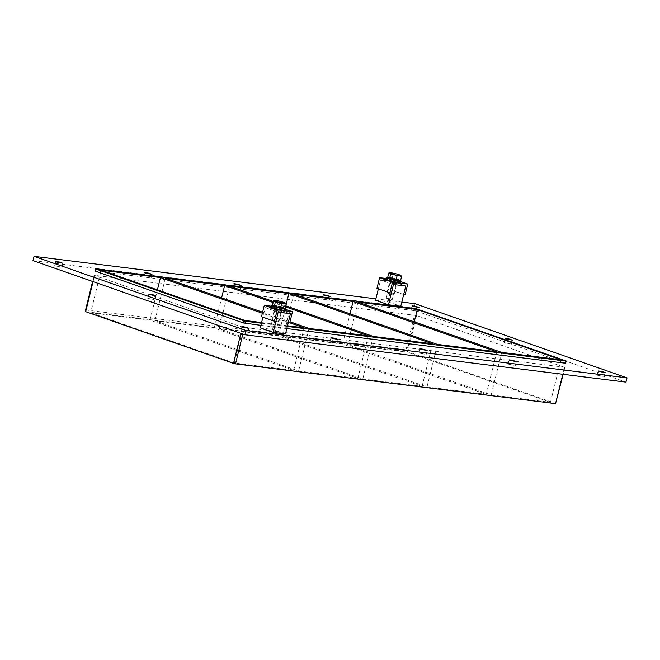 <?xml version="1.0" encoding="UTF-8"?>
<svg xmlns="http://www.w3.org/2000/svg" width="660" height="660" viewBox="0 0 660 660"><rect width="100%" height="100%" fill="white"/><g stroke="black" fill="none" stroke-linecap="round" stroke-linejoin="round"><path stroke-width="0.49" stroke-dasharray="3.3 2.47" d="M417.128 311.272L411.106 310.093L417.128 311.272M153.763 299.516L147.733 298.337L153.763 299.516M510.163 343.827L504.133 342.647L510.163 343.827M514.09 365.302L508.068 364.122L514.09 365.302M328.028 300.193L322.006 299.013L328.028 300.193M424.99 354.23L418.968 353.042L424.99 354.23M238.928 289.121L232.906 287.933L238.928 289.121M335.89 343.15L329.868 341.971L335.89 343.15M149.828 278.041L143.806 276.862L149.828 278.041M60.728 266.962L54.706 265.782L60.728 266.962M603.19 376.382L597.168 375.202L603.19 376.382M246.799 332.071L240.768 330.891L246.799 332.071M262.606 312.205L290.004 321.791M165.355 278.173L154.902 320.727L298.584 371.011L309.037 328.449M289.451 322.707L262.358 313.228M304.12 327.838L293.667 370.4L149.985 320.116L157.41 289.88M273.388 301.488L285.772 305.827M229.564 286.151L219.112 328.713L362.794 378.988L373.246 336.435M285.516 306.842L273.141 302.511M368.321 335.825L357.868 378.378L214.186 328.102L221.62 297.858M293.766 294.137L283.313 336.691L426.995 386.974L437.448 344.413M432.531 343.802L422.078 386.364L278.396 336.08L285.821 305.844M496.733 351.788L486.28 394.342L342.598 344.066L283.313 336.691M342.598 344.066L350.023 313.822M278.396 336.08L219.112 328.713M214.186 328.102L154.902 320.727M149.985 320.116L90.7 312.749L101.153 270.188M426.995 386.974L486.28 394.342M362.794 378.988L422.078 386.364M244.835 320.471L234.382 363.025L293.667 370.4M287.504 325.776L261.583 322.55M298.584 371.011L357.868 378.378M357.967 302.123L347.515 344.677L491.205 394.952L501.658 352.399M414.233 321.808L406.799 352.044L347.515 344.677M560.942 359.766L550.489 402.328L406.799 352.044M491.205 394.952L550.489 402.328M33 260.601L414.051 307.972L625.952 382.123M564.391 367.24L242.385 327.212L94.124 275.253L416.575 315.521L564.391 367.24L555.505 403.417L407.69 351.689L406.015 349.792L414.554 315.034M375.903 298.848L401.816 302.065M565.876 363.214L415.602 310.777L95.164 270.996M260.898 325.355L286.811 328.581M415.09 303.715L414.051 307.972M94.512 275.245L85.354 310.959M261.418 323.227L287.339 326.452M555.951 403.648L555.505 403.417M90.7 312.749L234.382 363.025M281.094 308.855A4.043 0.429 -166.2 0 1 282.315 309.482A4.043 0.429 -166.2 0 1 279.889 309.292A4.043 0.429 -166.2 0 1 275.682 308.179A4.043 0.429 -166.2 0 1 274.461 307.552A4.043 0.429 -166.2 0 1 276.887 307.741A4.043 0.429 -166.2 0 1 281.094 308.855A4.043 0.429 13.8 0 0 276.887 307.741A4.043 0.429 13.8 0 0 274.461 307.552A4.043 0.429 13.8 0 0 275.682 308.179A4.043 0.429 13.8 0 0 279.889 309.292A4.043 0.429 13.8 0 0 282.315 309.482A4.043 0.429 13.8 0 0 281.094 308.855M275.162 310.307A4.043 0.429 13.8 0 0 279.361 311.413A4.043 0.429 13.8 0 0 281.787 311.611A4.043 0.429 13.8 0 0 277.967 310.225A4.043 0.429 13.8 0 0 273.941 309.68A4.043 0.429 13.8 0 0 275.162 310.307M271.392 306.19L279.551 307.205L276.845 318.227L275.368 318.037L277.555 309.144L265.254 307.618L262.969 316.932L261.492 316.742M262.969 316.932L275.888 321.453M279.551 307.205L285.739 309.367M276.845 318.227L289.765 322.748M275.368 318.037L288.288 322.558M260.271 327.904L272.572 329.431L277.555 309.144L290.474 313.673L277.555 309.144L265.254 307.618L278.173 312.139L265.254 307.618L262.894 317.237M396.371 281.209A4.043 0.429 -166.2 0 1 397.592 281.837A4.043 0.429 -166.2 0 1 395.167 281.647A4.043 0.429 -166.2 0 1 390.959 280.533A4.043 0.429 -166.2 0 1 389.746 279.906A4.043 0.429 -166.2 0 1 392.172 280.096A4.043 0.429 -166.2 0 1 396.371 281.209A4.043 0.429 13.8 0 0 392.172 280.096A4.043 0.429 13.8 0 0 389.746 279.906A4.043 0.429 13.8 0 0 390.959 280.533A4.043 0.429 13.8 0 0 395.167 281.647A4.043 0.429 13.8 0 0 397.592 281.837A4.043 0.429 13.8 0 0 396.371 281.209M390.439 282.661A4.043 0.429 13.8 0 0 394.647 283.775A4.043 0.429 13.8 0 0 397.072 283.965A4.043 0.429 13.8 0 0 393.245 282.579A4.043 0.429 13.8 0 0 389.218 282.034A4.043 0.429 13.8 0 0 390.439 282.661M403.664 294.533L390.745 290.012L392.832 281.507L380.531 279.972L378.444 288.486L376.967 288.304M405.141 294.723L390.745 290.012M401.024 281.721L394.837 279.56L392.221 290.202M386.677 278.545L394.837 279.56M391.363 293.007L378.444 288.486M393.459 284.493L380.531 279.972L393.459 284.493M375.557 300.259L387.849 301.785L392.832 281.507L405.76 286.027L392.832 281.507L380.531 279.972L378.37 288.791M276.028 306.76A4.043 0.429 -166.2 0 1 274.816 306.133A4.043 0.429 -166.2 0 1 278.842 306.677A4.043 0.429 -166.2 0 1 282.661 308.063A4.043 0.429 -166.2 0 1 280.236 307.873A4.043 0.429 -166.2 0 1 276.028 306.76M285.161 308.311A7.343 0.784 13.8 0 0 272.935 305.225M271.252 306.768A7.343 0.784 -166.2 0 1 278.578 307.758A7.343 0.784 -166.2 0 1 285.524 310.266M391.314 279.114A4.043 0.429 -166.2 0 1 390.093 278.487A4.043 0.429 -166.2 0 1 394.119 279.04A4.043 0.429 -166.2 0 1 397.939 280.417A4.043 0.429 -166.2 0 1 395.513 280.228A4.043 0.429 -166.2 0 1 391.314 279.114M400.537 280.706A7.343 0.784 13.8 0 0 394.688 278.817A7.343 0.784 13.8 0 0 388.154 277.571M386.537 279.122A7.343 0.784 -166.2 0 1 393.855 280.112A7.343 0.784 -166.2 0 1 400.801 282.62M273.595 300.655L284.369 302.915L283.313 307.23L272.539 304.969M278.066 301.216L277.01 305.522M284.369 302.915L285.516 303.146M285.145 308.377L283.313 307.23M275.212 306.224A5.42 0.577 13.8 0 0 280.855 307.709A5.42 0.577 13.8 0 0 284.105 307.964A5.42 0.577 13.8 0 0 278.982 306.116A5.42 0.577 13.8 0 0 273.578 305.382A5.42 0.577 13.8 0 0 275.212 306.224M273.479 305.803A5.42 0.577 -166.2 0 1 278.875 306.537A5.42 0.577 -166.2 0 1 283.998 308.393M276.276 306.793L275.171 306.224L278.825 306.718L282.307 307.972L276.276 306.793M272.795 320.974L271.689 320.405L275.344 320.9L278.817 322.162L272.795 320.974M400.529 280.756L398.665 279.592L399.712 275.344L400.76 275.418M396.66 273.983L399.712 275.344M398.665 279.592L392.263 277.86L393.302 273.611L396.602 273.966M391.174 272.827L393.302 273.611M392.263 277.86L387.717 277.299M388.757 273.05L391.132 272.819M390.489 278.578A5.42 0.577 13.8 0 0 396.132 280.063A5.42 0.577 13.8 0 0 399.382 280.318A5.42 0.577 13.8 0 0 394.259 278.471A5.42 0.577 13.8 0 0 388.864 277.736A5.42 0.577 13.8 0 0 390.489 278.578M388.757 278.157A5.42 0.577 -166.2 0 1 394.152 278.891A5.42 0.577 -166.2 0 1 399.275 280.748M391.553 279.147L390.448 278.578L394.111 279.073L397.584 280.327L391.553 279.147M388.245 292.627L387.139 292.05L390.802 292.553L394.276 293.807L388.245 292.627M388.567 293.395L393.36 294.368L388.567 293.395M387.255 298.345L392.304 299.335L387.255 298.345M391.083 282.744L396.132 283.734L391.083 282.744M387.849 301.785L400.777 306.314M271.969 325.99L277.018 326.98L271.969 325.99M275.806 310.39L280.855 311.38L275.806 310.39M272.572 329.431L285.491 333.952M96.079 268.859L95.56 270.988M415.602 310.777L416.122 308.649M85.981 310.002L406.015 349.792M93.06 281.614L94.561 275.484M418.143 309.136L417.615 311.264M416.575 315.521L407.69 351.689L85.676 311.66M565.438 362.983L565.958 360.863M564.44 367.48L562.774 374.269M242.847 334.026L244.398 327.69M242.385 327.212L240.875 333.341M418.234 311.842L419.281 307.585M411.106 310.093L412.145 305.836M154.869 300.085L155.917 295.828M147.733 298.337L148.78 294.079M511.269 344.396L512.317 340.139M504.133 342.647L505.18 338.39M515.204 365.871L516.244 361.622M508.068 364.122L509.116 359.865M329.134 300.762L330.182 296.513M322.006 299.013L323.045 294.756M426.104 354.799L427.144 350.542M418.968 353.042L420.016 348.785M240.034 289.69L241.082 285.433M232.906 287.933L233.945 283.676M337.004 343.72L338.044 339.463M329.868 341.971L330.916 337.714M150.934 278.611L151.981 274.354M143.806 276.862L144.845 272.605M61.834 267.531L62.881 263.274M54.706 265.782L55.745 261.525M604.304 376.951L605.344 372.694M597.168 375.202L598.216 370.945M247.904 332.64L248.944 328.383M240.768 330.891L241.816 326.634M94.124 275.253L92.598 281.457M564.836 367.471L563.153 374.319M281.787 311.611L282.661 308.063M273.941 309.68L274.816 306.133M397.072 283.965L397.939 280.417M389.218 282.034L390.093 278.487M275.171 306.224L271.689 320.405M282.307 307.972L278.817 322.162M393.36 294.368L394.243 293.84M387.684 292.974L387.148 292.099M390.448 278.578L387.139 292.05M397.584 280.327L394.276 293.807M386.356 297.94L388.872 300.391L392.238 299.384M392.304 299.335L396.132 283.734M386.323 297.866L390.159 282.265M271.078 325.586L273.595 328.036L276.961 327.03M277.018 326.98L280.855 311.38M271.046 325.512L274.873 309.911"/><path stroke-width="0.99" d="M413.251 306.405L412.145 305.836L415.808 306.331L419.281 307.585L413.251 306.405M149.886 294.649L148.78 294.079L152.444 294.575L155.917 295.828L149.886 294.649M506.286 338.959L505.18 338.39L508.843 338.885L512.317 340.139L506.286 338.959M510.221 360.434L509.116 359.865L512.77 360.36L516.244 361.622L510.221 360.434M324.151 295.325L323.045 294.756L326.708 295.251L330.182 296.513L324.151 295.325M421.121 349.363L420.016 348.785L423.67 349.288L427.144 350.542L421.121 349.363M235.059 284.254L233.945 283.676L237.608 284.179L241.082 285.433L235.059 284.254M332.021 338.283L330.916 337.714L334.57 338.209L338.044 339.463L332.021 338.283M145.959 273.174L144.845 272.605L148.508 273.1L151.981 274.354L145.959 273.174M56.859 262.094L55.745 261.525L59.408 262.02L62.881 263.274L56.859 262.094M599.321 371.514L598.216 370.945L601.87 371.44L605.344 372.694L599.321 371.514M242.921 327.203L241.816 326.634L245.471 327.129L248.944 328.383L242.921 327.203M273.141 302.511L224.639 285.541L165.355 278.173L262.606 312.205M290.004 321.791L309.037 328.449L368.321 335.825L285.516 306.842M287.504 325.776L304.12 327.838L289.451 322.707M262.358 313.228L160.438 277.563L157.41 289.88M285.772 305.827L373.246 336.435L432.531 343.802L288.849 293.527L229.564 286.151L273.388 301.488M221.62 297.858L224.639 285.541M353.05 301.504L293.766 294.137L437.448 344.413L496.733 351.788L353.05 301.504L350.023 313.822M285.821 305.844L288.849 293.527M261.583 322.55L244.835 320.471L101.153 270.188L160.438 277.563M417.26 309.49L357.967 302.123L501.658 352.399L560.942 359.766L417.26 309.49L414.233 321.808M401.816 302.065L415.09 303.715L627 377.866L625.952 382.123L244.91 334.752L33 260.601L34.048 256.344L375.903 298.848M627 377.866L245.949 330.495L34.048 256.344M565.488 363.223L566.404 361.086L565.488 363.223L286.811 328.581M95.609 271.227L96.129 269.099L95.692 268.867L95.164 270.996L95.609 271.227L243.424 322.954L260.898 325.355M245.949 330.495L244.91 334.752M566.404 361.086L416.122 308.649L95.692 268.867M92.598 281.457L85.354 310.959L85.676 311.66L93.06 281.614M96.129 269.099L243.952 320.826L243.424 322.954M245.446 323.441L245.965 321.313L243.952 320.826M245.965 321.313L261.418 323.227M287.339 326.452L566.008 361.102M562.774 374.269L555.555 403.656L563.153 374.319M555.555 403.656L235.513 363.866L242.847 334.026M240.875 333.341L233.5 363.379L235.513 363.866M233.5 363.379L85.676 311.66M274.411 321.263L275.888 321.453L278.173 312.139L290.474 313.673L288.288 322.558L289.765 322.748L292.471 311.726L277.225 309.829L274.411 321.263L261.492 316.742L264.305 305.308L277.225 309.829M264.305 305.308L271.392 306.19M285.739 309.367L292.471 311.726M407.756 284.08L392.502 282.183L389.887 292.825L391.363 293.007L393.459 284.493L405.76 286.027L403.664 294.533L405.141 294.723L407.756 284.08L401.024 281.721M392.502 282.183L379.582 277.662L386.677 278.545M389.887 292.825L376.967 288.304L379.582 277.662M272.935 305.225A7.343 0.784 13.8 0 0 271.606 305.349A7.343 0.784 13.8 0 0 273.817 306.488A7.343 0.784 13.8 0 0 281.465 308.5A7.343 0.784 13.8 0 0 285.871 308.847A7.343 0.784 13.8 0 0 285.161 308.311M285.871 308.847L285.524 310.266A7.343 0.784 -166.2 0 1 281.111 309.92A7.343 0.784 -166.2 0 1 273.471 307.906A7.343 0.784 -166.2 0 1 271.252 306.768L271.606 305.349M388.154 277.571A7.343 0.784 13.8 0 0 386.884 277.703A7.343 0.784 13.8 0 0 389.095 278.842A7.343 0.784 13.8 0 0 396.742 280.855A7.343 0.784 13.8 0 0 401.148 281.201A7.343 0.784 13.8 0 0 400.537 280.706M401.148 281.201L400.801 282.62A7.343 0.784 -166.2 0 1 396.396 282.274A7.343 0.784 -166.2 0 1 388.748 280.261A7.343 0.784 -166.2 0 1 386.537 279.122L386.884 277.703M285.5 303.13A5.758 0.61 -166.2 0 1 281.589 302.907A5.758 0.61 -166.2 0 1 276.144 301.43A5.758 0.61 -166.2 0 1 274.576 300.448A5.758 0.61 -166.2 0 1 275.954 300.498A5.758 0.61 -166.2 0 1 281.581 301.694A5.758 0.61 -166.2 0 1 285.5 303.13L286.201 304.062L285.145 308.377L280.673 307.816L281.729 303.509L275.426 301.801L274.37 306.116L280.673 307.816M286.201 304.062L281.729 303.509M275.426 301.801L273.595 300.655L272.539 304.969L274.37 306.116M284.031 308.236L283.998 308.393A5.42 0.577 -166.2 0 1 280.748 308.129A5.42 0.577 -166.2 0 1 275.104 306.644A5.42 0.577 -166.2 0 1 273.479 305.803L273.529 305.588M400.942 275.55L400.925 275.534A5.874 0.627 -166.2 0 1 399.44 275.723L397.023 275.946L393.971 274.576L390.621 274.213L389.804 273.116L388.757 273.05L389.705 272.778A5.874 0.627 -166.2 0 1 391.132 272.819L391.174 272.827A5.874 0.627 -166.2 0 1 396.602 273.966L396.66 273.983A5.874 0.627 -166.2 0 1 400.76 275.418L401.569 276.507L399.44 275.723A5.874 0.627 -166.2 0 1 393.971 274.576M388.757 273.05L387.717 277.299L389.573 278.462L395.983 280.195L400.529 280.756L401.569 276.507M390.621 274.213L389.573 278.462M395.983 280.195L397.023 275.946M393.921 274.568A5.874 0.627 -166.2 0 1 389.821 273.133A5.874 0.627 -166.2 0 1 389.705 272.778M399.308 280.607L399.275 280.748A5.42 0.577 -166.2 0 1 396.025 280.492A5.42 0.577 -166.2 0 1 390.39 278.998A5.42 0.577 -166.2 0 1 388.757 278.157L388.798 277.976M388.476 304.78L400.777 306.314L405.76 286.027L393.459 284.493L388.476 304.78L375.557 300.259L378.37 288.791M273.19 332.425L285.491 333.952L290.474 313.673L278.173 312.139L273.19 332.425L260.271 327.904L262.894 317.237M274.576 300.448L273.62 300.655"/></g></svg>
